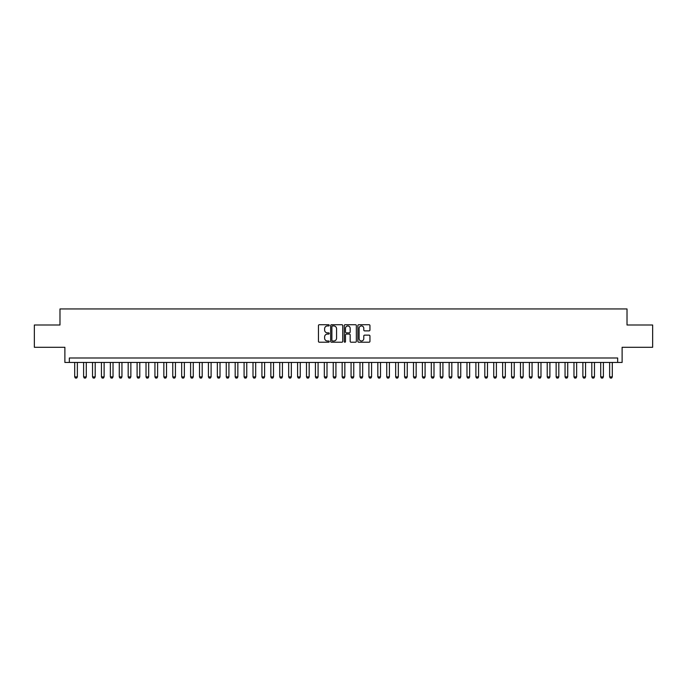 <?xml version="1.0" encoding="UTF-8"?>
<svg xmlns="http://www.w3.org/2000/svg" width="687" height="687" viewBox="0 0 687 687"><rect width="100%" height="100%" fill="white"/><g stroke="black" fill="none" stroke-linecap="round" stroke-linejoin="round"><path stroke-width="1.03" d="M329.236 325.329A0.61 0.61 0 0 0 328.626 324.719L319.326 324.719A0.876 0.876 0 0 0 318.45 325.595L318.45 341.345A0.876 0.876 0 0 0 319.326 342.22L328.626 342.22A0.61 0.61 0 0 0 329.236 341.611A0.61 0.61 0 0 0 328.626 340.992L327.416 340.992A2.8 2.8 0 0 1 324.616 338.193L324.616 336.879A2.8 2.8 0 0 1 327.416 334.08L328.626 334.08A0.61 0.61 0 0 0 329.236 333.47A0.61 0.61 0 0 0 328.626 332.86L327.416 332.86A2.8 2.8 0 0 1 324.616 330.061L324.616 328.747A2.8 2.8 0 0 1 327.416 325.947L328.626 325.947A0.61 0.61 0 0 0 329.236 325.329M369.074 330.885A0.876 0.876 0 0 0 369.95 330.009L369.95 325.595A0.876 0.876 0 0 0 369.074 324.719L358.751 324.719A0.876 0.876 0 0 0 357.875 325.595L357.875 341.345A0.876 0.876 0 0 0 358.751 342.22L369.074 342.22A0.876 0.876 0 0 0 369.95 341.345L369.95 336.012A0.876 0.876 0 0 0 369.074 335.136L364.66 335.136A0.876 0.876 0 0 0 363.784 336.012L363.784 338.657A2.344 2.344 0 0 1 361.439 340.992A2.344 2.344 0 0 1 359.103 338.657L359.103 328.283A2.344 2.344 0 0 1 361.439 325.947A2.344 2.344 0 0 1 363.784 328.283L363.784 330.009A0.876 0.876 0 0 0 364.66 330.885L369.074 330.885M617.656 362.444L622.113 362.444L622.113 347.287L652.65 347.287L652.65 325.003L627.016 325.003L627.016 308.952L59.984 308.952L59.984 325.003L34.35 325.003L34.35 347.287L64.887 347.287L64.887 362.444L617.656 362.444L617.656 357.987L69.344 357.987L69.344 362.444M342.736 325.595A0.876 0.876 0 0 0 341.86 324.719L331.529 324.719A0.876 0.876 0 0 0 330.662 325.595L330.662 341.345A0.876 0.876 0 0 0 331.529 342.22L341.86 342.22A0.876 0.876 0 0 0 342.736 341.345L342.736 325.595M345.14 324.719L355.471 324.719A0.876 0.876 0 0 1 356.338 325.595L356.338 341.345A0.876 0.876 0 0 1 355.471 342.22L351.048 342.22A0.876 0.876 0 0 1 350.172 341.345L350.172 334.955A0.876 0.876 0 0 0 349.297 334.08L346.368 334.08A0.876 0.876 0 0 0 345.492 334.955L345.492 341.611A0.61 0.61 0 0 1 344.883 342.22A0.61 0.61 0 0 1 344.264 341.611L344.264 325.595A0.876 0.876 0 0 1 345.14 324.719M332.499 325.947A0.61 0.61 0 0 0 331.881 326.557L331.881 340.383A0.61 0.61 0 0 0 332.499 340.992L333.762 340.992A2.8 2.8 0 0 0 336.561 338.193L336.561 328.747A2.8 2.8 0 0 0 333.762 325.947L332.499 325.947M350.172 328.326A2.344 2.344 0 0 0 347.828 325.99A2.344 2.344 0 0 0 345.492 328.326L345.492 331.984A0.876 0.876 0 0 0 346.368 332.86L349.297 332.86A0.876 0.876 0 0 0 350.172 331.984L350.172 328.326M74.694 362.444L74.694 376.888L77.365 376.888L77.365 362.444M77.365 376.888L76.704 378.048L75.364 378.048L74.694 376.888M83.608 362.444L83.608 376.888L86.287 376.888L86.287 362.444M86.287 376.888L85.617 378.048L84.278 378.048L83.608 376.888M92.522 362.444L92.522 376.888L95.201 376.888L95.201 362.444M95.201 376.888L94.531 378.048L93.192 378.048L92.522 376.888M101.444 362.444L101.444 376.888L104.115 376.888L104.115 362.444M104.115 376.888L103.445 378.048L102.105 378.048L101.444 376.888M110.358 362.444L110.358 376.888L113.029 376.888L113.029 362.444M113.029 376.888L112.359 378.048L111.028 378.048L110.358 376.888M119.272 362.444L119.272 376.888L121.942 376.888L121.942 362.444M121.942 376.888L121.281 378.048L119.942 378.048L119.272 376.888M128.186 362.444L128.186 376.888L130.865 376.888L130.865 362.444M130.865 376.888L130.195 378.048L128.855 378.048L128.186 376.888M137.099 362.444L137.099 376.888L139.779 376.888L139.779 362.444M139.779 376.888L139.109 378.048L137.769 378.048L137.099 376.888M146.022 362.444L146.022 376.888L148.693 376.888L148.693 362.444M148.693 376.888L148.023 378.048L146.683 378.048L146.022 376.888M154.936 362.444L154.936 376.888L157.606 376.888L157.606 362.444M157.606 376.888L156.937 378.048L155.606 378.048L154.936 376.888M163.85 362.444L163.85 376.888L166.52 376.888L166.52 362.444M166.52 376.888L165.859 378.048L164.519 378.048L163.85 376.888M172.763 362.444L172.763 376.888L175.443 376.888L175.443 362.444M175.443 376.888L174.773 378.048L173.433 378.048L172.763 376.888M181.677 362.444L181.677 376.888L184.356 376.888L184.356 362.444M184.356 376.888L183.687 378.048L182.347 378.048L181.677 376.888M190.6 362.444L190.6 376.888L193.27 376.888L193.27 362.444M193.27 376.888L192.6 378.048L191.269 378.048L190.6 376.888M199.513 362.444L199.513 376.888L202.184 376.888L202.184 362.444M202.184 376.888L201.514 378.048L200.183 378.048L199.513 376.888M208.427 362.444L208.427 376.888L211.107 376.888L211.107 362.444M211.107 376.888L210.437 378.048L209.097 378.048L208.427 376.888M217.341 362.444L217.341 376.888L220.02 376.888L220.02 362.444M220.02 376.888L219.351 378.048L218.011 378.048L217.341 376.888M226.263 362.444L226.263 376.888L228.934 376.888L228.934 362.444M228.934 376.888L228.264 378.048L226.925 378.048L226.263 376.888M235.177 362.444L235.177 376.888L237.848 376.888L237.848 362.444M237.848 376.888L237.178 378.048L235.847 378.048L235.177 376.888M244.091 362.444L244.091 376.888L246.762 376.888L246.762 362.444M246.762 376.888L246.101 378.048L244.761 378.048L244.091 376.888M253.005 362.444L253.005 376.888L255.684 376.888L255.684 362.444M255.684 376.888L255.014 378.048L253.675 378.048L253.005 376.888M261.919 362.444L261.919 376.888L264.598 376.888L264.598 362.444M264.598 376.888L263.928 378.048L262.589 378.048L261.919 376.888M270.841 362.444L270.841 376.888L273.512 376.888L273.512 362.444M273.512 376.888L272.842 378.048L271.502 378.048L270.841 376.888M279.755 362.444L279.755 376.888L282.426 376.888L282.426 362.444M282.426 376.888L281.756 378.048L280.425 378.048L279.755 376.888M288.669 362.444L288.669 376.888L291.34 376.888L291.34 362.444M291.34 376.888L290.678 378.048L289.339 378.048L288.669 376.888M297.583 362.444L297.583 376.888L300.262 376.888L300.262 362.444M300.262 376.888L299.592 378.048L298.252 378.048L297.583 376.888M306.496 362.444L306.496 376.888L309.176 376.888L309.176 362.444M309.176 376.888L308.506 378.048L307.166 378.048L306.496 376.888M315.419 362.444L315.419 376.888L318.09 376.888L318.09 362.444M318.09 376.888L317.42 378.048L316.08 378.048L315.419 376.888M324.333 362.444L324.333 376.888L327.003 376.888L327.003 362.444M327.003 376.888L326.334 378.048L325.003 378.048L324.333 376.888M333.247 362.444L333.247 376.888L335.926 376.888L335.926 362.444M335.926 376.888L335.256 378.048L333.916 378.048L333.247 376.888M342.16 362.444L342.16 376.888L344.84 376.888L344.84 362.444M344.84 376.888L344.17 378.048L342.83 378.048L342.16 376.888M351.074 362.444L351.074 376.888L353.753 376.888L353.753 362.444M353.753 376.888L353.084 378.048L351.744 378.048L351.074 376.888M359.997 362.444L359.997 376.888L362.667 376.888L362.667 362.444M362.667 376.888L361.997 378.048L360.666 378.048L359.997 376.888M368.91 362.444L368.91 376.888L371.581 376.888L371.581 362.444M371.581 376.888L370.92 378.048L369.58 378.048L368.91 376.888M377.824 362.444L377.824 376.888L380.504 376.888L380.504 362.444M380.504 376.888L379.834 378.048L378.494 378.048L377.824 376.888M386.738 362.444L386.738 376.888L389.417 376.888L389.417 362.444M389.417 376.888L388.748 378.048L387.408 378.048L386.738 376.888M395.66 362.444L395.66 376.888L398.331 376.888L398.331 362.444M398.331 376.888L397.661 378.048L396.322 378.048L395.66 376.888M404.574 362.444L404.574 376.888L407.245 376.888L407.245 362.444M407.245 376.888L406.575 378.048L405.244 378.048L404.574 376.888M413.488 362.444L413.488 376.888L416.159 376.888L416.159 362.444M416.159 376.888L415.498 378.048L414.158 378.048L413.488 376.888M422.402 362.444L422.402 376.888L425.081 376.888L425.081 362.444M425.081 376.888L424.411 378.048L423.072 378.048L422.402 376.888M431.316 362.444L431.316 376.888L433.995 376.888L433.995 362.444M433.995 376.888L433.325 378.048L431.986 378.048L431.316 376.888M440.238 362.444L440.238 376.888L442.909 376.888L442.909 362.444M442.909 376.888L442.239 378.048L440.899 378.048L440.238 376.888M449.152 362.444L449.152 376.888L451.823 376.888L451.823 362.444M451.823 376.888L451.153 378.048L449.822 378.048L449.152 376.888M458.066 362.444L458.066 376.888L460.737 376.888L460.737 362.444M460.737 376.888L460.075 378.048L458.736 378.048L458.066 376.888M466.98 362.444L466.98 376.888L469.659 376.888L469.659 362.444M469.659 376.888L468.989 378.048L467.649 378.048L466.98 376.888M475.893 362.444L475.893 376.888L478.573 376.888L478.573 362.444M478.573 376.888L477.903 378.048L476.563 378.048L475.893 376.888M484.816 362.444L484.816 376.888L487.487 376.888L487.487 362.444M487.487 376.888L486.817 378.048L485.486 378.048L484.816 376.888M493.73 362.444L493.73 376.888L496.4 376.888L496.4 362.444M496.4 376.888L495.731 378.048L494.4 378.048L493.73 376.888M502.644 362.444L502.644 376.888L505.323 376.888L505.323 362.444M505.323 376.888L504.653 378.048L503.313 378.048L502.644 376.888M511.557 362.444L511.557 376.888L514.237 376.888L514.237 362.444M514.237 376.888L513.567 378.048L512.227 378.048L511.557 376.888M520.48 362.444L520.48 376.888L523.151 376.888L523.151 362.444M523.151 376.888L522.481 378.048L521.141 378.048L520.48 376.888M529.394 362.444L529.394 376.888L532.064 376.888L532.064 362.444M532.064 376.888L531.394 378.048L530.063 378.048L529.394 376.888M538.307 362.444L538.307 376.888L540.978 376.888L540.978 362.444M540.978 376.888L540.317 378.048L538.977 378.048L538.307 376.888M547.221 362.444L547.221 376.888L549.901 376.888L549.901 362.444M549.901 376.888L549.231 378.048L547.891 378.048L547.221 376.888M556.135 362.444L556.135 376.888L558.814 376.888L558.814 362.444M558.814 376.888L558.145 378.048L556.805 378.048L556.135 376.888M565.058 362.444L565.058 376.888L567.728 376.888L567.728 362.444M567.728 376.888L567.058 378.048L565.719 378.048L565.058 376.888M573.971 362.444L573.971 376.888L576.642 376.888L576.642 362.444M576.642 376.888L575.972 378.048L574.641 378.048L573.971 376.888M582.885 362.444L582.885 376.888L585.556 376.888L585.556 362.444M585.556 376.888L584.895 378.048L583.555 378.048L582.885 376.888M591.799 362.444L591.799 376.888L594.478 376.888L594.478 362.444M594.478 376.888L593.808 378.048L592.469 378.048L591.799 376.888M600.713 362.444L600.713 376.888L603.392 376.888L603.392 362.444M603.392 376.888L602.722 378.048L601.383 378.048L600.713 376.888M609.635 362.444L609.635 376.888L612.306 376.888L612.306 362.444M612.306 376.888L611.636 378.048L610.296 378.048L609.635 376.888"/></g></svg>
